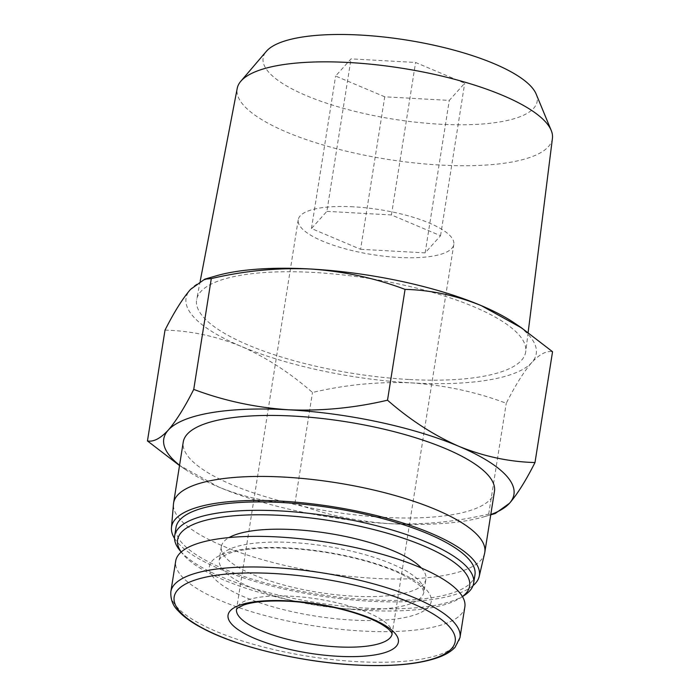 <?xml version="1.0" encoding="UTF-8"?>
<svg xmlns="http://www.w3.org/2000/svg" width="700" height="700" viewBox="0 0 700 700"><rect width="100%" height="100%" fill="white"/><g stroke="black" fill="none" stroke-linecap="round" stroke-linejoin="round"><path stroke-width="0.53" stroke-dasharray="3.5 2.62" d="M495.241 513.494L488.705 514.089C455.709 521.876 422.625 525.061 389.454 523.661C356.405 521.369 324.905 514.579 294.936 503.291C269.342 502.67 243.968 497.271 218.82 487.095L178.421 464.748M490.787 514.561A177.275 51.24 9 0 1 483.901 516.819A177.275 51.24 9 0 1 389.454 523.661A177.275 51.24 9 0 1 218.82 487.095A177.275 51.24 9 0 1 185.421 469.543A177.275 51.24 9 0 1 179.567 465.273M464.852 606.909A146.388 42.306 9 0 1 362.058 631.032A146.388 42.306 9 0 1 175.691 561.111M421.382 568.041A103.582 29.942 9 0 1 425.933 579.101A103.582 29.942 9 0 1 353.185 596.173A103.582 29.942 9 0 1 221.314 546.691A103.582 29.942 9 0 1 229.049 537.574M462.42 596.549A147.84 42.726 9 0 1 460.801 597.686A147.84 42.726 9 0 1 365.811 610.391A147.84 42.726 9 0 1 182.403 553.595A147.84 42.726 9 0 1 181.213 552.011M464.581 595.192A151.349 43.741 9 0 1 367.342 608.195A151.349 43.741 9 0 1 179.576 550.051M474.959 574.849A151.349 43.741 9 0 1 368.672 599.786A151.349 43.741 9 0 1 175.998 527.494M472.999 585.664A155.811 45.036 9 0 1 369.95 601.221A155.811 45.036 9 0 1 174.519 538.387M484.619 553.298A157.553 45.535 9 0 1 374.159 578.322A157.553 45.535 9 0 1 173.469 504.017M494.463 491.365A157.553 45.535 9 0 1 383.819 517.326A157.553 45.535 9 0 1 183.242 442.067M165.008 330.137C190.601 330.759 215.968 336.158 241.115 346.334C266.114 357.359 289.905 372.741 312.489 392.481C345.485 384.694 378.569 381.5 411.749 382.9C444.789 385.192 476.298 391.983 506.258 403.27C515.331 385.297 523.836 371.709 531.773 362.53C539.569 354.2 546.499 350.595 552.545 351.724M294.936 503.291L312.489 392.481M488.705 514.089L506.258 403.27M384.746 96.81L335.615 76.038L351.033 58.87L415.581 62.466L464.704 83.23L449.286 100.397L384.746 96.81L360.588 249.296L311.465 228.524L326.882 211.356L351.033 58.87M536.174 94.098A138.722 40.093 9 0 1 439.757 124.197A138.722 40.093 9 0 1 266.332 51.363M552.431 138.329A159.582 46.121 9 0 1 440.3 165.051A159.582 46.121 9 0 1 237.213 88.401M408.695 379.47A166.591 48.151 9 0 1 196.691 299.451A166.591 48.151 9 0 1 368.681 278.399A166.591 48.151 9 0 1 525.744 351.566A166.591 48.151 9 0 1 408.695 379.47M514.579 323.129A177.275 51.24 9 0 1 531.773 362.53A177.275 51.24 9 0 1 411.749 382.9A177.275 51.24 9 0 1 241.115 346.334A177.275 51.24 9 0 1 190.523 289.389A177.275 51.24 9 0 1 216.099 275.861M353.526 206.815A78.776 22.767 -171 0 0 298.209 219.8A78.776 22.767 -171 0 0 372.444 254.608A78.776 22.767 -171 0 0 453.81 244.449A78.776 22.767 -171 0 0 353.526 206.815M360.588 249.296L425.136 252.884L440.554 235.716L391.431 214.952L326.882 211.356M391.431 214.952L415.581 62.466M440.554 235.716L464.704 83.23M425.136 252.884L449.286 100.397M311.465 228.524L335.615 76.038M460.005 637.516A146.388 42.306 9 0 1 357.21 661.64A146.388 42.306 9 0 1 170.844 591.719M352.319 620.077A112.271 32.445 9 0 1 212.214 560.858A112.271 32.445 9 0 1 396.287 571.104A112.271 32.445 9 0 1 352.319 620.077M351.137 609.079A103.582 29.942 9 0 1 219.266 559.597A103.582 29.942 9 0 1 326.261 546.227A103.582 29.942 9 0 1 423.885 592.008A103.582 29.942 9 0 1 351.137 609.079M392.131 633.885A78.776 22.767 -171 0 0 392.131 633.867A78.776 22.767 -171 0 0 291.848 596.242A78.776 22.767 -171 0 0 236.53 609.227A78.776 22.767 -171 0 0 236.521 609.245M185.421 469.543L179.524 465.535M483.901 516.819L490.744 514.824M221.314 546.691L219.266 559.597L221.043 557.454L227.955 553.805C234.868 551.128 244.781 549.334 257.688 548.415C278.644 547.111 302.076 548.564 327.976 552.764C357.621 557.839 382.113 564.97 401.459 574.166C414.995 581.472 422.126 586.548 422.852 589.409L423.885 592.008L425.933 579.101M460.801 597.686L462.455 596.601M182.403 553.595L181.169 552.046M200.2 281.155L196.691 299.451M528.133 332.5L525.744 351.566M298.209 219.8L236.53 609.227M453.81 244.449L392.131 633.867"/><path stroke-width="1.05" d="M179.524 465.535L147.455 440.947C153.492 442.094 160.423 438.498 168.227 430.15C176.164 420.954 184.669 407.374 193.742 389.401C223.711 400.697 255.22 407.488 288.251 409.771C321.44 411.171 354.524 407.977 387.511 400.199C410.078 419.939 433.869 435.312 458.885 446.338C484.015 456.505 509.39 461.904 534.992 462.534C525.928 480.515 517.423 494.095 509.477 503.282L495.241 513.494M179.567 465.273A177.275 51.24 9 0 1 168.227 430.15A177.275 51.24 9 0 1 288.251 409.771A177.275 51.24 9 0 1 458.885 446.338A177.275 51.24 9 0 1 509.477 503.282A177.275 51.24 9 0 1 490.787 514.561M337.82 656.276A86.214 24.92 9 0 1 231.604 624.041A86.214 24.92 9 0 1 288.61 600.889A86.214 24.92 9 0 1 394.835 633.133A86.214 24.92 9 0 1 337.82 656.276M170.844 591.719L175.691 561.111A146.388 42.306 9 0 1 326.891 542.22A146.388 42.306 9 0 1 464.852 606.909L460.005 637.516A146.388 42.306 9 0 0 322.044 572.827A146.388 42.306 9 0 0 170.844 591.719C170.459 599.305 172.839 605.605 177.975 610.61C183.732 616.954 192.412 623.105 204.024 629.064C239.12 647.43 301.63 662.2 355.521 665C391.16 666.872 418.784 664.352 438.375 657.431C445.769 654.727 451.343 651.324 455.123 647.238L460.005 637.516M229.049 537.574A103.582 29.942 9 0 1 328.3 533.33A103.582 29.942 9 0 1 421.382 568.041M181.213 552.011A147.84 42.726 9 0 1 330.304 520.695A147.84 42.726 9 0 1 462.42 596.549M181.169 552.046L179.576 550.051A151.349 43.741 9 0 1 174.659 535.903A151.349 43.741 9 0 1 330.986 516.372A151.349 43.741 9 0 1 473.629 583.258A151.349 43.741 9 0 1 464.581 595.192L462.455 596.601M174.659 535.903L175.998 527.494A151.349 43.741 9 0 1 332.316 507.964A151.349 43.741 9 0 1 474.959 574.849L473.629 583.258M174.519 538.387A155.811 45.036 9 0 1 171.465 527.739A155.811 45.036 9 0 1 332.526 506.686A155.811 45.036 9 0 1 479.185 576.476A155.811 45.036 9 0 1 472.999 585.664M171.465 527.739L173.469 504.017A157.553 45.535 9 0 1 173.582 503.064A157.553 45.535 9 0 1 336.315 482.738A157.553 45.535 9 0 1 484.802 552.352A157.553 45.535 9 0 1 484.619 553.298L479.185 576.476M173.582 503.064L183.242 442.067A157.553 45.535 9 0 1 345.975 421.741A157.553 45.535 9 0 1 494.463 491.365L484.802 552.352M387.511 400.199L405.064 289.38C375.086 278.084 343.586 271.294 310.546 269.01C277.366 267.619 244.274 270.804 211.295 278.591L204.768 279.169L190.523 289.389C182.586 298.585 174.081 312.165 165.008 330.137L147.455 440.947M193.742 389.401L211.295 278.591M534.992 462.534L552.545 351.724L521.579 327.924L481.18 305.585C456.041 295.418 430.675 290.019 405.064 289.38M200.2 281.155L237.213 88.401A159.582 46.121 9 0 1 240.809 81.27L266.332 51.363A138.722 40.093 9 0 1 406.429 40.031A138.722 40.093 9 0 1 536.174 94.098L551.215 130.436A159.582 46.121 9 0 1 552.431 138.329L528.133 332.5M240.809 81.27A159.582 46.121 9 0 1 401.966 68.233A159.582 46.121 9 0 1 551.215 130.436M204.759 279.16L216.099 275.861A177.275 51.24 9 0 1 310.546 269.01A177.275 51.24 9 0 1 481.18 305.585A177.275 51.24 9 0 1 514.579 323.129L521.587 327.898M355.311 664.939A142.284 41.125 9 0 1 177.748 589.89A142.284 41.125 9 0 1 411.031 602.884A142.284 41.125 9 0 1 355.311 664.939M236.53 609.227L236.521 609.245A78.776 22.767 -171 0 0 310.765 644.035A78.776 22.767 -171 0 0 392.131 633.885L392.131 633.867M490.744 514.824L495.241 513.52M236.521 609.245L237.93 607.819L243.652 605.028C253.619 601.58 268.835 600.329 289.31 601.282C312.086 602.683 333.812 606.559 354.48 612.92C365.645 616.464 374.623 620.226 381.404 624.207C386.706 627.471 389.988 630.105 391.248 632.109L392.131 633.894"/></g></svg>
